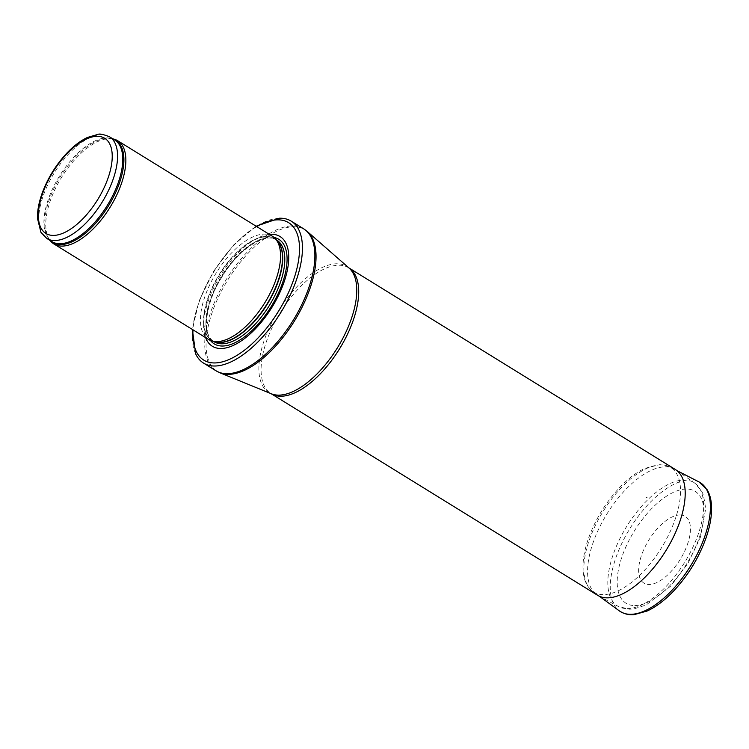 <?xml version="1.0" encoding="UTF-8"?>
<svg xmlns="http://www.w3.org/2000/svg" width="749" height="749" viewBox="0 0 749 749"><rect width="100%" height="100%" fill="white"/><g stroke="black" fill="none" stroke-linecap="round" stroke-linejoin="round"><path stroke-width="0.56" stroke-dasharray="3.75 2.81" d="M112.912 138.893A60.669 28.499 -58.3 0 0 112.378 138.799A60.669 28.499 -58.3 0 0 61.558 177.373A60.669 28.499 -58.3 0 0 49.837 240.092A60.669 28.499 -58.3 0 0 50.155 240.523M272.374 236.244A60.669 28.499 -58.3 0 0 216.246 272.898A60.669 28.499 -58.3 0 0 208.625 339.494M269.368 234.39A64.461 30.288 -58.3 0 0 220.431 275.473A64.461 30.288 -58.3 0 0 205.61 337.63M279.443 218.221A83.42 39.191 -58.3 0 0 214.027 271.522A83.42 39.191 -58.3 0 0 195.667 353.884M675.242 469.426A73.945 34.735 -58.3 0 0 606.83 514.095A73.945 34.735 -58.3 0 0 597.543 595.258M646.069 497.486L647.08 497.523A36.195 17.002 -58.3 0 0 646.069 497.486M679.942 514.956A39.248 18.435 121.7 0 1 680.907 514.994A39.248 18.435 121.7 0 1 688.368 541.621A39.248 18.435 121.7 0 1 667.968 574.661A39.248 18.435 121.7 0 1 639.449 562.808A39.248 18.435 121.7 0 1 679.942 514.956M109.532 136.805A59.723 28.059 -58.3 0 0 54.284 172.879A59.723 28.059 -58.3 0 0 46.775 238.435M113.605 139.323A59.948 28.162 -58.3 0 0 110.58 138.518L114.728 140.016A59.723 28.059 -58.3 0 0 59.471 176.081A59.723 28.059 -58.3 0 0 51.971 241.646L48.779 238.603A59.948 28.162 -58.3 0 0 50.848 240.953M112.378 138.799L110.58 138.518A59.948 28.162 -58.3 0 0 60.36 176.633A59.948 28.162 -58.3 0 0 48.779 238.603L49.837 240.092M276.924 240.532A59.723 28.059 -58.3 0 0 274.686 238.791L277.505 241.187A59.77 28.078 -58.3 0 0 219.12 274.668A59.77 28.078 -58.3 0 0 215.328 341.862L211.93 340.421A59.723 28.059 -58.3 0 0 214.486 341.647M276.241 239.755L274.686 238.791A59.723 28.059 -58.3 0 0 219.429 274.864A59.723 28.059 -58.3 0 0 211.93 340.421L213.484 341.385M276.765 240.073A59.723 28.059 -58.3 0 0 221.507 276.147A59.723 28.059 -58.3 0 0 214.008 341.703C201.921 335.674 204.617 304.534 221.657 277.439C238.163 249.164 265.726 231.731 276.765 240.073M274.031 237.461A61.446 28.865 -58.3 0 0 221.947 276.418A61.446 28.865 -58.3 0 0 210.441 340.43M256.757 226.61A80.77 37.946 -58.3 0 0 193.008 329.85M303.645 228.82A83.42 39.191 -58.3 0 0 226.46 279.208A83.42 39.191 -58.3 0 0 215.974 370.774M307.296 231.516A83.298 39.135 -58.3 0 0 227.752 280.004A83.298 39.135 -58.3 0 0 220.028 372.833M348.865 267.889A73.945 34.735 -58.3 0 0 348.744 267.814L348.978 267.983A74.142 34.829 -58.3 0 0 278.188 311.144A74.142 34.829 -58.3 0 0 271.307 393.768L271.044 393.637A73.945 34.735 -58.3 0 0 271.166 393.712M348.865 267.88L348.744 267.814A73.945 34.735 -58.3 0 0 280.341 312.473A73.945 34.735 -58.3 0 0 271.044 393.637L271.157 393.712M627.241 608.6A72.597 34.108 -58.3 0 0 689.389 554.185A72.597 34.108 -58.3 0 0 694.679 483.049A72.597 34.108 -58.3 0 0 626.726 526.369A72.597 34.108 -58.3 0 0 618.421 606.531A72.597 34.108 -58.3 0 0 627.241 608.6M634.778 605.567A65.781 30.906 -58.3 0 0 703.742 518.093A65.781 30.906 -58.3 0 0 643.279 518.214A65.781 30.906 -58.3 0 0 634.778 605.567M699.023 481.944A75.836 35.624 -58.3 0 0 690.101 479.931A75.836 35.624 -58.3 0 0 625.34 536.471A75.836 35.624 -58.3 0 0 619.376 610.912M661.021 464.886A73.224 34.398 -58.3 0 0 660.946 464.886A73.224 34.398 -58.3 0 0 598.423 519.469A73.224 34.398 -58.3 0 0 592.665 591.336A73.224 34.398 -58.3 0 0 661.47 547.828A73.224 34.398 -58.3 0 0 669.559 466.824A73.224 34.398 -58.3 0 0 661.021 464.886M256.13 226.217L233.716 244.886L213.605 271.269L199.028 301.061L192.371 329.457M598.376 595.736L618.421 606.531L629.666 609.227L633.897 608.909L646.153 604.986L670.683 586.111L687.938 563.351L700.268 537.679L705.717 508.655L703.489 495.126L701.57 490.848L694.679 483.049L676.047 469.96M599.294 596.195L592.665 591.336C586.542 586.57 583.321 579.033 583.012 568.725C582.759 559.672 584.566 549.579 588.452 538.447C595.492 519.02 606.119 501.802 620.331 486.803C628.57 478.302 636.819 472.132 645.067 468.294L660 464.623L669.559 466.824L676.871 470.578M688.368 541.621C684.305 554.326 677.508 565.336 667.968 574.661"/><path stroke-width="1.12" d="M50.155 240.523A60.669 28.499 -58.3 0 0 53.928 243.968A60.669 28.499 -58.3 0 0 61.989 246.093A60.669 28.499 -58.3 0 0 114.316 199.871A60.669 28.499 -58.3 0 0 117.687 140.728A60.669 28.499 -58.3 0 0 112.912 138.893M53.928 243.968L208.625 339.494A60.669 28.499 -58.3 0 0 212.407 341.104A60.669 28.499 -58.3 0 0 216.676 341.619A60.669 28.499 -58.3 0 0 266.925 299.188A60.669 28.499 -58.3 0 0 275.51 238.912A60.669 28.499 -58.3 0 0 272.374 236.244L117.687 140.728M205.61 337.63A64.461 30.288 -58.3 0 0 220.889 348.5A64.461 30.288 -58.3 0 0 281.165 289.573A64.461 30.288 -58.3 0 0 269.368 234.39M192.371 329.457L195.667 353.884A83.42 39.191 -58.3 0 0 203.541 363.096A83.42 39.191 -58.3 0 0 214.617 366.018A83.42 39.191 -58.3 0 0 286.577 302.465A83.42 39.191 -58.3 0 0 291.202 221.133A83.42 39.191 -58.3 0 0 279.443 218.221L256.13 226.217M271.157 393.712L597.543 595.258A73.945 34.735 -58.3 0 0 598.376 595.736A73.945 34.735 -58.3 0 0 607.364 597.852A73.945 34.735 -58.3 0 0 670.655 542.426A73.945 34.735 -58.3 0 0 676.047 469.96A73.945 34.735 -58.3 0 0 675.242 469.426L348.865 267.88M54.705 240.532A59.723 28.059 -58.3 0 0 106.218 195.03A59.723 28.059 -58.3 0 0 109.532 136.805C103.353 134.333 99.477 133.528 97.904 134.389L87.399 137.47C80.433 140.784 73.542 146.046 66.717 153.264C56.006 164.817 47.88 177.981 42.328 192.736C38.939 202.052 37.31 210.553 37.45 218.249L40.914 232.293L46.775 238.435A59.723 28.059 -58.3 0 0 54.705 240.532M53.348 235.411A55.932 26.271 121.7 0 1 60.575 161.138A55.932 26.271 121.7 0 1 111.994 161.035A55.932 26.271 121.7 0 1 53.348 235.411M46.775 238.435L51.971 241.646A59.723 28.059 -58.3 0 0 59.901 243.734A59.723 28.059 -58.3 0 0 111.414 198.242A59.723 28.059 -58.3 0 0 114.728 140.016L109.532 136.805M50.848 240.953A59.948 28.162 -58.3 0 0 60.781 244.539A59.948 28.162 -58.3 0 0 113.679 196.566A59.948 28.162 -58.3 0 0 113.605 139.323M212.407 341.104L215.328 341.862A59.77 28.078 -58.3 0 0 219.541 342.377A59.77 28.078 -58.3 0 0 269.05 300.574A59.77 28.078 -58.3 0 0 277.505 241.187L275.51 238.912M214.486 341.647A59.723 28.059 -58.3 0 0 219.86 342.518A59.723 28.059 -58.3 0 0 269.94 299.647A59.723 28.059 -58.3 0 0 276.924 240.532M213.484 341.385L214.008 341.703A59.723 28.059 -58.3 0 0 221.938 343.8A59.723 28.059 -58.3 0 0 273.451 298.299A59.723 28.059 -58.3 0 0 276.765 240.073L276.241 239.755M210.441 340.43A61.446 28.865 -58.3 0 0 222.387 346.029A61.446 28.865 -58.3 0 0 277.767 294.479A61.446 28.865 -58.3 0 0 274.031 237.461M193.008 329.85A80.77 37.946 -58.3 0 0 214.486 362.947A80.77 37.946 -58.3 0 0 294.919 275.782A80.77 37.946 -58.3 0 0 256.757 226.61M203.541 363.096L215.974 370.774A83.42 39.191 -58.3 0 0 227.059 373.704A83.42 39.191 -58.3 0 0 299.01 310.152A83.42 39.191 -58.3 0 0 303.645 228.82L291.202 221.133M307.296 231.516L348.978 267.983A74.142 34.829 -58.3 0 1 341.291 341.188A74.142 34.829 -58.3 0 1 278.712 395.135A74.142 34.829 -58.3 0 1 271.307 393.768L220.028 372.833A83.298 39.135 -58.3 0 0 228.351 374.36A83.298 39.135 -58.3 0 0 298.654 313.756A83.298 39.135 -58.3 0 0 307.296 231.516L303.645 228.82M271.166 393.712A73.945 34.735 -58.3 0 0 280.866 396.23A73.945 34.735 -58.3 0 0 344.577 340.037A73.945 34.735 -58.3 0 0 348.865 267.889M699.023 481.944L707.187 489.799C709.865 494.387 711.316 500.023 711.55 506.708C711.84 515.939 710.043 526.247 706.138 537.613C698.808 558.174 687.591 576.356 672.518 592.169C664.035 600.838 655.572 607.13 647.117 611.025L634.047 614.667C632.839 614.751 626.829 615.715 619.376 610.912A75.836 35.624 -58.3 0 0 690.644 565.841A75.836 35.624 -58.3 0 0 699.023 481.944L676.871 470.578M220.028 372.833L215.974 370.774M619.376 610.912L599.294 596.195"/></g></svg>
